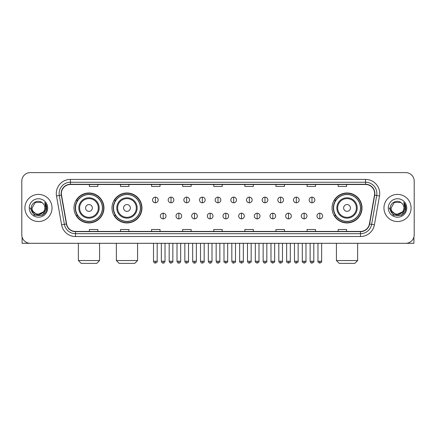 <?xml version="1.0" encoding="UTF-8"?>
<svg xmlns="http://www.w3.org/2000/svg" width="436" height="436" viewBox="0 0 436 436"><rect width="100%" height="100%" fill="white"/><g stroke="black" fill="none" stroke-linecap="round" stroke-linejoin="round"><path stroke-width="0.65" d="M332.047 207.967A14.982 14.982 0 0 0 347.029 222.949A14.982 14.982 0 0 0 362.011 207.967A14.982 14.982 0 0 0 347.029 192.979A14.982 14.982 0 0 0 332.047 207.967M111.987 207.967A14.982 14.982 0 0 0 126.969 222.949A14.982 14.982 0 0 0 141.951 207.967A14.982 14.982 0 0 0 126.969 192.979A14.982 14.982 0 0 0 111.987 207.967M73.989 207.967A14.982 14.982 0 0 0 88.971 222.949A14.982 14.982 0 0 0 103.953 207.967A14.982 14.982 0 0 0 88.971 192.979A14.982 14.982 0 0 0 73.989 207.967M77.581 215.597A13.712 13.712 0 0 1 77.581 200.331M115.578 215.597A13.712 13.712 0 0 1 115.578 200.331M335.638 215.597A13.712 13.712 0 0 1 335.638 200.331M21.8 181.109L21.8 234.819A8.48 8.48 0 0 0 30.28 243.304L405.72 243.304A8.48 8.48 0 0 0 414.2 234.819L414.2 181.109A8.48 8.48 0 0 0 405.72 172.623L30.28 172.623A8.48 8.48 0 0 0 21.8 181.109L21.8 234.819M24.912 207.967A13.571 13.571 0 0 0 38.482 221.532A13.571 13.571 0 0 0 52.048 207.967A13.571 13.571 0 0 0 38.482 194.396A13.571 13.571 0 0 0 24.912 207.967A13.571 13.571 0 0 0 38.482 221.532A13.571 13.571 0 0 0 52.048 207.967A13.571 13.571 0 0 0 38.482 194.396A13.571 13.571 0 0 0 24.912 207.967M383.953 207.967A13.571 13.571 0 0 0 397.518 221.532A13.571 13.571 0 0 0 411.088 207.967A13.571 13.571 0 0 0 397.518 194.396A13.571 13.571 0 0 0 383.953 207.967A13.571 13.571 0 0 0 397.518 221.532A13.571 13.571 0 0 0 411.088 207.967A13.571 13.571 0 0 0 397.518 194.396A13.571 13.571 0 0 0 383.953 207.967M61.378 193.546A9.047 9.047 0 0 1 70.425 184.499L365.575 184.499A9.047 9.047 0 0 1 374.486 195.115L369.401 223.951A9.047 9.047 0 0 1 360.49 231.429L75.51 231.429A9.047 9.047 0 0 1 66.599 223.951L61.514 195.115A9.047 9.047 0 0 1 61.378 193.546M61.154 193.546A9.27 9.27 0 0 0 61.296 195.154L66.381 223.99A9.27 9.27 0 0 0 75.51 231.652L360.49 231.652A9.27 9.27 0 0 0 369.619 223.99L374.704 195.154A9.27 9.27 0 0 0 365.575 184.275L70.425 184.275A9.27 9.27 0 0 0 61.154 193.546M56.506 195.998A14.137 14.137 0 0 1 70.425 179.409L365.575 179.409A14.137 14.137 0 0 1 379.494 195.998L374.41 224.834A14.137 14.137 0 0 1 360.49 236.519L75.51 236.519A14.137 14.137 0 0 1 61.59 224.834L56.506 195.998L59.291 195.508A11.309 11.309 0 0 1 70.425 182.237L365.575 182.237A11.309 11.309 0 0 1 376.709 195.508L371.625 224.344A11.309 11.309 0 0 1 360.49 233.691L75.51 233.691A11.309 11.309 0 0 1 64.375 224.344L59.291 195.508A11.309 11.309 0 0 1 59.116 193.546M405.72 172.623L30.28 172.623M30.28 243.304L405.72 243.304M414.2 234.819L414.2 181.109M369.619 223.99L371.625 224.344L376.709 195.508L379.494 195.998M213.76 184.499L213.76 186.412L222.24 186.412L222.24 184.499M182.662 184.499L182.662 186.412L191.142 186.412L191.142 184.499M151.565 184.499L151.565 186.412L160.045 186.412L160.045 184.499M120.467 184.499L120.467 186.412L128.947 186.412L128.947 184.499M89.369 184.499L89.369 186.412L97.849 186.412L97.849 184.499M244.858 184.499L244.858 186.412L253.338 186.412L253.338 184.499M275.955 184.499L275.955 186.412L284.435 186.412L284.435 184.499M307.053 184.499L307.053 186.412L315.533 186.412L315.533 184.499M338.151 184.499L338.151 186.412L346.631 186.412L346.631 184.499M222.24 231.429L222.24 229.516L213.76 229.516L213.76 231.429M191.142 231.429L191.142 229.516L182.662 229.516L182.662 231.429M160.045 231.429L160.045 229.516L151.565 229.516L151.565 231.429M128.947 231.429L128.947 229.516L120.467 229.516L120.467 231.429M97.849 231.429L97.849 229.516L89.369 229.516L89.369 231.429M253.338 231.429L253.338 229.516L244.858 229.516L244.858 231.429M284.435 231.429L284.435 229.516L275.955 229.516L275.955 231.429M315.533 231.429L315.533 229.516L307.053 229.516L307.053 231.429M346.631 231.429L346.631 229.516L338.151 229.516L338.151 231.429M43.377 212.07C39.987 216.654 31.757 213.722 32.09 207.967C31.697 216.207 45.262 216.207 44.87 207.967C45.262 216.207 31.697 216.207 32.09 207.967L35.283 202.429L41.676 202.429L42.668 203.138C38.744 199.029 31.196 202.413 31.267 207.967C30.547 217.826 46.538 218.087 46.799 208.441L46.81 207.967C46.788 205.868 46.091 204.026 44.723 202.44L45.824 207.967L43.377 212.07A6.387 6.387 0 0 0 44.87 207.967C45.262 216.207 31.697 216.207 32.09 207.967L35.283 202.429M44.87 207.967A6.387 6.387 0 0 0 42.668 203.138M43.785 211.727L37.12 214.752L31.463 210.038M29.261 207.967A9.216 9.216 0 0 0 38.482 217.183A9.216 9.216 0 0 0 47.698 207.967A9.216 9.216 0 0 0 38.482 198.745A9.216 9.216 0 0 0 29.261 207.967M44.723 202.44L46.81 208.206L46.423 205.438L46.81 208.206L46.423 205.438L46.81 208.206L44.783 202.511L46.81 208.206L44.783 202.511L46.81 207.967L42.646 215.182L34.313 215.182L30.149 207.967M44.783 202.511L46.81 208.212M22.083 236.993L22.083 243.304L54.876 243.304M96.748 263.377L81.2 263.377L78.371 260.548L99.572 260.548L96.748 263.377M92.367 207.967A3.39 3.39 0 0 0 88.971 204.571A3.39 3.39 0 0 0 85.581 207.967A3.39 3.39 0 0 0 88.971 211.356A3.39 3.39 0 0 0 92.367 207.967M99.152 207.967A10.175 10.175 0 0 0 88.971 197.786A10.175 10.175 0 0 0 78.796 207.967A10.175 10.175 0 0 0 88.971 218.142A10.175 10.175 0 0 0 99.152 207.967A10.175 10.175 0 0 1 88.971 218.142A10.175 10.175 0 0 1 78.796 207.967M102.4 207.967A13.429 13.429 0 0 0 88.971 194.538A13.429 13.429 0 0 0 75.542 207.967A13.429 13.429 0 0 0 88.971 221.39A13.429 13.429 0 0 0 102.4 207.967M103.67 207.967A14.699 14.699 0 0 1 76.409 215.597L77.772 215.597A13.554 13.554 0 0 0 97.942 218.125A13.554 13.554 0 0 0 97.942 197.802A13.554 13.554 0 0 0 77.772 200.331L76.409 200.331A14.699 14.699 0 0 1 103.67 207.967M134.74 263.377L119.192 263.377L116.368 260.548L137.569 260.548L134.74 263.377M130.359 207.967A3.39 3.39 0 0 0 126.969 204.571A3.39 3.39 0 0 0 123.573 207.967A3.39 3.39 0 0 0 126.969 211.356A3.39 3.39 0 0 0 130.359 207.967M137.144 207.967A10.175 10.175 0 0 0 126.969 197.786A10.175 10.175 0 0 0 116.788 207.967A10.175 10.175 0 0 0 126.969 218.142A10.175 10.175 0 0 0 137.144 207.967A10.175 10.175 0 0 1 126.969 218.142A10.175 10.175 0 0 1 116.788 207.967M140.397 207.967A13.429 13.429 0 0 0 126.969 194.538A13.429 13.429 0 0 0 113.54 207.967A13.429 13.429 0 0 0 126.969 221.39A13.429 13.429 0 0 0 140.397 207.967M141.667 207.967A14.699 14.699 0 0 1 114.406 215.597L115.763 215.597A13.554 13.554 0 0 0 135.934 218.125A13.554 13.554 0 0 0 135.934 197.802A13.554 13.554 0 0 0 115.763 200.331L114.406 200.331A14.699 14.699 0 0 1 141.667 207.967M354.8 263.377L339.252 263.377L336.428 260.548L357.629 260.548L354.8 263.377M350.419 207.967A3.39 3.39 0 0 0 347.029 204.571A3.39 3.39 0 0 0 343.633 207.967A3.39 3.39 0 0 0 347.029 211.356A3.39 3.39 0 0 0 350.419 207.967M357.204 207.967A10.175 10.175 0 0 0 347.029 197.786A10.175 10.175 0 0 0 336.848 207.967A10.175 10.175 0 0 0 347.029 218.142A10.175 10.175 0 0 0 357.204 207.967A10.175 10.175 0 0 1 347.029 218.142A10.175 10.175 0 0 1 336.848 207.967M360.458 207.967A13.429 13.429 0 0 0 347.029 194.538A13.429 13.429 0 0 0 333.6 207.967A13.429 13.429 0 0 0 347.029 221.39A13.429 13.429 0 0 0 360.458 207.967M361.727 207.967A14.699 14.699 0 0 1 334.467 215.597L335.829 215.597A13.554 13.554 0 0 0 355.999 218.125A13.554 13.554 0 0 0 355.999 197.802A13.554 13.554 0 0 0 335.829 200.331L334.467 200.331A14.699 14.699 0 0 1 361.727 207.967M155.352 197.137A2.829 2.829 0 0 0 152.524 199.96A2.829 2.829 0 0 0 155.352 202.789A2.829 2.829 0 0 0 158.181 199.96A2.829 2.829 0 0 0 155.352 197.137L155.352 202.789A2.829 2.829 0 0 0 158.181 199.96A2.829 2.829 0 0 0 155.352 197.137M171.016 197.137A2.829 2.829 0 0 0 168.187 199.96A2.829 2.829 0 0 0 171.016 202.789A2.829 2.829 0 0 0 173.839 199.96A2.829 2.829 0 0 0 171.016 197.137L171.016 202.789A2.829 2.829 0 0 0 173.839 199.96A2.829 2.829 0 0 0 171.016 197.137M186.673 197.137A2.829 2.829 0 0 0 183.85 199.96A2.829 2.829 0 0 0 186.673 202.789A2.829 2.829 0 0 0 189.502 199.96A2.829 2.829 0 0 0 186.673 197.137L186.673 202.789A2.829 2.829 0 0 0 189.502 199.96A2.829 2.829 0 0 0 186.673 197.137M202.337 197.137A2.829 2.829 0 0 0 199.508 199.96A2.829 2.829 0 0 0 202.337 202.789A2.829 2.829 0 0 0 205.165 199.96A2.829 2.829 0 0 0 202.337 197.137L202.337 202.789A2.829 2.829 0 0 0 205.165 199.96A2.829 2.829 0 0 0 202.337 197.137M218 197.137A2.829 2.829 0 0 0 215.171 199.96A2.829 2.829 0 0 0 218 202.789A2.829 2.829 0 0 0 220.829 199.96A2.829 2.829 0 0 0 218 197.137L218 202.789A2.829 2.829 0 0 0 220.829 199.96A2.829 2.829 0 0 0 218 197.137M233.663 197.137A2.829 2.829 0 0 0 230.835 199.96A2.829 2.829 0 0 0 233.663 202.789A2.829 2.829 0 0 0 236.492 199.96A2.829 2.829 0 0 0 233.663 197.137L233.663 202.789A2.829 2.829 0 0 0 236.492 199.96A2.829 2.829 0 0 0 233.663 197.137M249.327 197.137A2.829 2.829 0 0 0 246.498 199.96A2.829 2.829 0 0 0 249.327 202.789A2.829 2.829 0 0 0 252.15 199.96A2.829 2.829 0 0 0 249.327 197.137L249.327 202.789A2.829 2.829 0 0 0 252.15 199.96A2.829 2.829 0 0 0 249.327 197.137M264.984 197.137A2.829 2.829 0 0 0 262.161 199.96A2.829 2.829 0 0 0 264.984 202.789A2.829 2.829 0 0 0 267.813 199.96A2.829 2.829 0 0 0 264.984 197.137L264.984 202.789A2.829 2.829 0 0 0 267.813 199.96A2.829 2.829 0 0 0 264.984 197.137M280.648 197.137A2.829 2.829 0 0 0 277.819 199.96A2.829 2.829 0 0 0 280.648 202.789A2.829 2.829 0 0 0 283.476 199.96A2.829 2.829 0 0 0 280.648 197.137L280.648 202.789A2.829 2.829 0 0 0 283.476 199.96A2.829 2.829 0 0 0 280.648 197.137M296.311 197.137A2.829 2.829 0 0 0 293.483 199.96A2.829 2.829 0 0 0 296.311 202.789A2.829 2.829 0 0 0 299.14 199.96A2.829 2.829 0 0 0 296.311 197.137L296.311 202.789A2.829 2.829 0 0 0 299.14 199.96A2.829 2.829 0 0 0 296.311 197.137M311.974 197.137A2.829 2.829 0 0 0 309.146 199.96A2.829 2.829 0 0 0 311.974 202.789A2.829 2.829 0 0 0 314.797 199.96A2.829 2.829 0 0 0 311.974 197.137L311.974 202.789A2.829 2.829 0 0 0 314.797 199.96A2.829 2.829 0 0 0 311.974 197.137M163.184 213.193A2.829 2.829 0 0 0 160.355 216.022A2.829 2.829 0 0 0 163.184 218.85A2.829 2.829 0 0 0 166.012 216.022A2.829 2.829 0 0 0 163.184 213.193L163.184 218.85A2.829 2.829 0 0 0 166.012 216.022A2.829 2.829 0 0 0 163.184 213.193M178.847 213.193A2.829 2.829 0 0 0 176.019 216.022A2.829 2.829 0 0 0 178.847 218.85A2.829 2.829 0 0 0 181.67 216.022A2.829 2.829 0 0 0 178.847 213.193L178.847 218.85A2.829 2.829 0 0 0 181.67 216.022A2.829 2.829 0 0 0 178.847 213.193M194.505 213.193A2.829 2.829 0 0 0 191.682 216.022A2.829 2.829 0 0 0 194.505 218.85A2.829 2.829 0 0 0 197.334 216.022A2.829 2.829 0 0 0 194.505 213.193L194.505 218.85A2.829 2.829 0 0 0 197.334 216.022A2.829 2.829 0 0 0 194.505 213.193M210.168 213.193A2.829 2.829 0 0 0 207.34 216.022A2.829 2.829 0 0 0 210.168 218.85A2.829 2.829 0 0 0 212.997 216.022A2.829 2.829 0 0 0 210.168 213.193L210.168 218.85A2.829 2.829 0 0 0 212.997 216.022A2.829 2.829 0 0 0 210.168 213.193M225.832 213.193A2.829 2.829 0 0 0 223.003 216.022A2.829 2.829 0 0 0 225.832 218.85A2.829 2.829 0 0 0 228.66 216.022A2.829 2.829 0 0 0 225.832 213.193L225.832 218.85A2.829 2.829 0 0 0 228.66 216.022A2.829 2.829 0 0 0 225.832 213.193M241.495 213.193A2.829 2.829 0 0 0 238.666 216.022A2.829 2.829 0 0 0 241.495 218.85A2.829 2.829 0 0 0 244.318 216.022A2.829 2.829 0 0 0 241.495 213.193L241.495 218.85A2.829 2.829 0 0 0 244.318 216.022A2.829 2.829 0 0 0 241.495 213.193M257.153 213.193A2.829 2.829 0 0 0 254.33 216.022A2.829 2.829 0 0 0 257.153 218.85A2.829 2.829 0 0 0 259.981 216.022A2.829 2.829 0 0 0 257.153 213.193L257.153 218.85A2.829 2.829 0 0 0 259.981 216.022A2.829 2.829 0 0 0 257.153 213.193M272.816 213.193A2.829 2.829 0 0 0 269.988 216.022A2.829 2.829 0 0 0 272.816 218.85A2.829 2.829 0 0 0 275.645 216.022A2.829 2.829 0 0 0 272.816 213.193L272.816 218.85A2.829 2.829 0 0 0 275.645 216.022A2.829 2.829 0 0 0 272.816 213.193M288.479 213.193A2.829 2.829 0 0 0 285.651 216.022A2.829 2.829 0 0 0 288.479 218.85A2.829 2.829 0 0 0 291.308 216.022A2.829 2.829 0 0 0 288.479 213.193L288.479 218.85A2.829 2.829 0 0 0 291.308 216.022A2.829 2.829 0 0 0 288.479 213.193M304.143 213.193A2.829 2.829 0 0 0 301.314 216.022A2.829 2.829 0 0 0 304.143 218.85A2.829 2.829 0 0 0 306.966 216.022A2.829 2.829 0 0 0 304.143 213.193L304.143 218.85A2.829 2.829 0 0 0 306.966 216.022A2.829 2.829 0 0 0 304.143 213.193M319.806 213.193A2.829 2.829 0 0 0 316.977 216.022A2.829 2.829 0 0 0 319.806 218.85A2.829 2.829 0 0 0 322.629 216.022A2.829 2.829 0 0 0 319.806 213.193L319.806 218.85A2.829 2.829 0 0 0 322.629 216.022A2.829 2.829 0 0 0 319.806 213.193M413.917 236.993L413.917 243.304L381.124 243.304M403.91 207.967C404.303 216.207 390.738 216.207 391.13 207.967L394.324 202.429L400.717 202.429L401.703 203.138C397.785 199.029 390.236 202.413 390.307 207.967C389.588 217.826 405.578 218.087 405.84 208.441L405.851 207.967C405.829 205.868 405.131 204.026 403.763 202.44L404.864 207.967L402.417 212.07A6.387 6.387 0 0 0 403.91 207.967C404.303 216.207 390.738 216.207 391.13 207.967C390.738 216.207 404.303 216.207 403.91 207.967A6.387 6.387 0 0 0 401.703 203.138M402.417 212.07C399.027 216.654 390.798 213.722 391.13 207.967M402.826 211.727L396.161 214.752L390.503 210.038M388.302 207.967A9.216 9.216 0 0 0 397.518 217.183A9.216 9.216 0 0 0 406.739 207.967A9.216 9.216 0 0 0 397.518 198.745A9.216 9.216 0 0 0 388.302 207.967M403.763 202.44L405.851 208.206L405.464 205.438L405.851 208.206L405.464 205.438L405.851 208.206L403.823 202.511L405.851 208.206L403.823 202.511L405.851 207.967L401.687 215.182L393.354 215.182L389.19 207.967M403.823 202.511L405.851 208.212M365.575 179.409L365.575 184.275M59.291 195.508L61.296 195.154M75.51 236.519L75.51 231.652M360.49 231.652L360.49 236.519M61.59 224.834L66.381 223.99M374.704 195.154L376.709 195.508M70.425 179.409L70.425 184.275M371.625 224.344L374.41 224.834M98.323 207.967A9.352 9.352 0 0 0 88.971 198.614A9.352 9.352 0 0 0 79.624 207.967A9.352 9.352 0 0 0 88.971 217.313A9.352 9.352 0 0 0 98.323 207.967M136.315 207.967A9.352 9.352 0 0 0 126.969 198.614A9.352 9.352 0 0 0 117.616 207.967A9.352 9.352 0 0 0 126.969 217.313A9.352 9.352 0 0 0 136.315 207.967M356.375 207.967A9.352 9.352 0 0 0 347.029 198.614A9.352 9.352 0 0 0 337.677 207.967A9.352 9.352 0 0 0 347.029 217.313A9.352 9.352 0 0 0 356.375 207.967M155.352 261.257L153.516 261.257C153.837 262.565 154.448 263.175 155.352 263.093L155.352 261.257L157.189 261.257L157.189 243.304M171.016 261.257L169.173 261.257C169.495 262.565 170.111 263.175 171.016 263.093L171.016 261.257L172.852 261.257L172.852 243.304M186.673 261.257L184.837 261.257C185.158 262.565 185.774 263.175 186.673 263.093L186.673 261.257L188.516 261.257L188.516 243.304M202.337 261.257L200.5 261.257C200.822 262.565 201.432 263.175 202.337 263.093L202.337 261.257L204.173 261.257L204.173 243.304M218 261.257L216.163 261.257C216.485 262.565 217.095 263.175 218 263.093L218 261.257L219.837 261.257L219.837 243.304M233.663 261.257L231.827 261.257C232.143 262.565 232.759 263.175 233.663 263.093L233.663 261.257L235.5 261.257L235.5 243.304M249.327 261.257L247.485 261.257C247.806 262.565 248.422 263.175 249.327 263.093L249.327 261.257L251.163 261.257L251.163 243.304M264.984 261.257L263.148 261.257C263.469 262.565 264.08 263.175 264.984 263.093L264.984 261.257L266.827 261.257L266.827 243.304M280.648 261.257L278.811 261.257C279.133 262.565 279.743 263.175 280.648 263.093L280.648 261.257L282.484 261.257L282.484 243.304M296.311 261.257L294.474 261.257C294.796 262.565 295.406 263.175 296.311 263.093L296.311 261.257L298.148 261.257L298.148 243.304M311.974 261.257L310.132 261.257C310.454 262.565 311.07 263.175 311.974 263.093L311.974 261.257L313.811 261.257L313.811 243.304M163.184 261.257L161.347 261.257C161.663 262.565 162.279 263.175 163.184 263.093L163.184 261.257L165.021 261.257L165.021 243.304M178.847 261.257L177.005 261.257C177.327 262.565 177.943 263.175 178.847 263.093L178.847 261.257L180.684 261.257L180.684 243.304M194.505 261.257L192.668 261.257C192.99 262.565 193.6 263.175 194.505 263.093L194.505 261.257L196.347 261.257L196.347 243.304M210.168 261.257L208.332 261.257C208.653 262.565 209.264 263.175 210.168 263.093L210.168 261.257L212.005 261.257L212.005 243.304M225.832 261.257L223.995 261.257C223.619 261.84 224.235 262.456 225.832 263.093L225.832 261.257L227.668 261.257L227.668 243.304M241.495 261.257L239.653 261.257C239.282 261.84 239.893 262.456 241.495 263.093L241.495 261.257L243.332 261.257L243.332 243.304M257.153 261.257L255.316 261.257C254.946 261.84 255.556 262.456 257.153 263.093L257.153 261.257L258.995 261.257L258.995 243.304M272.816 261.257L270.979 261.257C270.609 261.84 271.219 262.456 272.816 263.093L272.816 261.257L274.653 261.257L274.653 243.304M288.479 261.257L286.643 261.257C286.267 261.84 286.883 262.456 288.479 263.093L288.479 261.257L290.316 261.257L290.316 243.304M304.143 261.257L302.306 261.257C301.93 261.84 302.546 262.456 304.143 263.093L304.143 261.257L305.979 261.257L305.979 243.304M319.806 261.257L317.964 261.257C317.593 261.84 318.204 262.456 319.806 263.093L319.806 261.257L321.643 261.257L321.643 243.304M99.572 243.304L99.572 260.548M78.371 243.304L78.371 260.548M137.569 243.304L137.569 260.548M116.368 243.304L116.368 260.548M357.629 243.304L357.629 260.548M336.428 243.304L336.428 260.548M153.516 261.257L153.516 243.304M157.189 261.257C157.56 261.84 156.949 262.456 155.352 263.093M169.173 261.257L169.173 243.304M172.852 261.257C173.223 261.84 172.612 262.456 171.016 263.093M184.837 261.257L184.837 243.304M188.516 261.257C188.886 261.84 188.276 262.456 186.673 263.093M200.5 261.257L200.5 243.304M204.173 261.257C204.549 261.84 203.934 262.456 202.337 263.093M216.163 261.257L216.163 243.304M219.837 261.257C220.213 261.84 219.597 262.456 218 263.093M231.827 261.257L231.827 243.304M235.5 261.257C235.871 261.84 235.26 262.456 233.663 263.093M247.485 261.257L247.485 243.304M251.163 261.257C251.534 261.84 250.923 262.456 249.327 263.093M263.148 261.257L263.148 243.304M266.827 261.257C267.197 261.84 266.587 262.456 264.984 263.093M278.811 261.257L278.811 243.304M282.484 261.257C282.86 261.84 282.245 262.456 280.648 263.093M294.474 261.257L294.474 243.304M298.148 261.257C298.518 261.84 297.908 262.456 296.311 263.093M310.132 261.257L310.132 243.304M313.811 261.257C314.182 261.84 313.571 262.456 311.974 263.093M161.347 261.257L161.347 243.304M165.021 261.257C164.699 262.565 164.089 263.175 163.184 263.093M177.005 261.257L177.005 243.304M180.684 261.257C180.362 262.565 179.746 263.175 178.847 263.093M192.668 261.257L192.668 243.304M196.347 261.257C196.026 262.565 195.41 263.175 194.505 263.093M208.332 261.257L208.332 243.304M212.005 261.257C211.683 262.565 211.073 263.175 210.168 263.093M223.995 261.257L223.995 243.304M227.668 261.257C228.039 261.84 227.429 262.456 225.832 263.093M239.653 261.257L239.653 243.304M243.332 261.257C243.702 261.84 243.092 262.456 241.495 263.093M255.316 261.257L255.316 243.304M258.995 261.257C259.365 261.84 258.755 262.456 257.153 263.093M270.979 261.257L270.979 243.304M274.653 261.257C275.029 261.84 274.413 262.456 272.816 263.093M286.643 261.257L286.643 243.304M290.316 261.257C290.692 261.84 290.076 262.456 288.479 263.093M302.306 261.257L302.306 243.304M305.979 261.257C306.35 261.84 305.74 262.456 304.143 263.093M317.964 261.257L317.964 243.304M321.643 261.257C322.013 261.84 321.403 262.456 319.806 263.093"/></g></svg>
